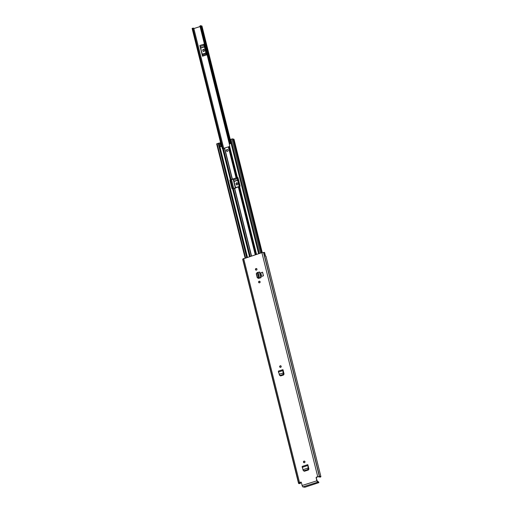 <?xml version="1.0" encoding="UTF-8"?>
<svg xmlns="http://www.w3.org/2000/svg" width="513" height="513" viewBox="0 0 513 513"><rect width="100%" height="100%" fill="white"/><g stroke="black" fill="none" stroke-linecap="round" stroke-linejoin="round"><path stroke-width="0.77" d="M280.29 367.385A0.821 0.769 111 0 1 280.874 365.872M280.252 365.795A0.821 0.769 111 0 1 281.22 366.596A0.821 0.769 111 0 1 280.149 367.346A0.821 0.769 111 0 1 280.252 365.795M303.44 470.562L304.286 471.011L307.947 469.844L308.505 468.953L307.595 464.707L302.157 466.426L303.138 470.293L303.978 470.742L307.646 469.575L308.384 468.023L307.838 464.72L308.909 469.017L308.371 469.998L304.408 471.261L303.497 470.735L304.408 471.261M259.559 282.798A0.821 0.769 111 0 1 258.59 281.996A0.821 0.769 111 0 1 259.661 281.252A0.821 0.769 111 0 1 259.559 282.798M256.397 270.127A0.821 0.769 111 0 1 255.429 269.325A0.821 0.769 111 0 1 256.5 268.575A0.821 0.769 111 0 1 256.397 270.127M257.096 272.64L256.462 273.532L257.443 277.475L258.68 278.027L257.321 272.589L256.269 273.75L256.904 272.865L256.269 273.75L257.25 277.693L258.257 278.277L261.091 277.661L259.693 272.044L257.314 272.557M260.335 277.899L258.481 278.379L257.622 277.86L258.481 278.379M316.149 477.827L316.893 480.803A1.295 0.366 72.3 0 0 317.63 482.194L318.817 482.656L318.624 481.874L317.432 481.418L316.149 477.827A0.635 0.59 111 0 1 316.579 477.045L319.554 476.481A2.405 0.507 -14 0 1 320.888 476.609A2.405 0.507 -14 0 1 320.561 476.987L319.721 477.161L319.676 476.692L319.772 477.116M320.888 476.609L265.952 256.263A2.405 0.507 -14 0 0 265.49 256.083L264.58 252.422A2.405 0.507 166 0 0 263.701 252.467L261.886 252.659L242.893 259.007M301.169 482.188A0.635 0.59 -69 0 0 300.932 482.214L299.502 482.476L243.649 258.462M300.663 482.111A0.635 0.59 111 0 1 301.387 482.528L302.131 485.497L316.893 480.803M260.784 272.781L261.681 276.385L263.47 275.814L262.573 272.211L260.784 272.781M304.414 462.7A0.821 0.769 111 0 1 303.44 461.899A0.821 0.769 111 0 1 304.51 461.149A0.821 0.769 111 0 1 304.414 462.7M279.668 375.221L280.515 375.67L283.105 374.843L283.663 373.951L283.266 372.951L279.2 374.24L279.367 374.952L280.207 375.401L282.804 374.573L283.542 373.022L282.996 369.719L284.067 374.015L283.529 375.003L280.637 375.92L279.726 375.394L280.637 375.92M304.062 462.726A0.821 0.769 111 0 1 304.645 461.213M259.212 282.823A0.821 0.769 111 0 1 259.79 281.316M256.051 270.152A0.821 0.769 111 0 1 256.628 268.645M298.778 483.092L298.778 483.092A2.405 0.507 -14 0 0 298.566 483.393A2.405 0.507 -14 0 0 300.124 483.49L300.547 483.227A1.584 0.333 -14 0 1 299.361 483.195A1.584 0.333 -14 0 1 299.502 482.996L300.932 482.214M316.579 477.045L319.214 476.724A1.584 0.333 -14 0 1 320.093 476.808A1.584 0.333 -14 0 1 319.779 477.109M316.854 477.148A0.635 0.59 -69 0 0 316.425 477.93M242.867 259.129A2.405 0.507 166 0 0 242.713 259.379L243.624 263.041M264.586 252.441L265.484 256.045M298.746 483.022L299.502 482.476M318.817 482.656L304.844 487.247L302.869 486.895A1.295 0.366 -107.7 0 1 302.131 485.497M258.539 278.405L257.68 277.886M258.687 278.059L261.091 277.661M258.077 272.23L259.469 277.815L259.879 277.873M263.47 275.814L261.681 276.385M263.381 275.782L262.483 272.179M308.108 467.946L303.228 469.664M303.138 470.293L303.638 470.896M302.183 467.375L307.806 465.496M307.819 465.49L307.806 464.714M283.279 372.945L282.727 370.662L278.412 372.034L278.386 371.085L282.964 369.713M278.412 372.034L279.45 374.323M279.367 374.952L279.867 375.554M282.977 370.495L282.753 369.706L282.964 370.495M200.48 47.068L202.391 55.289A1.584 0.449 72.3 0 0 202.513 56.212L199.839 45.49A1.584 0.449 72.3 0 0 200.198 46.497L202.417 54.833M235.416 188.194L233.21 179.332A1.584 0.449 72.3 0 0 233.479 179.98L235.647 188.117M202.513 56.212L206.418 54.968L203.744 44.246L199.839 45.49M200.064 26.567L193.85 28.548M239.263 186.694L237.089 177.973M200.968 25.958L201.955 25.996L230.247 139.465M229.452 143.929L200.019 25.887A2.167 0.455 166 0 0 199.935 26.06L229.337 143.967M223.751 148.481L193.792 28.305A2.167 0.455 166 0 0 192.869 28.164L222.899 148.616M221.533 146.449L192.112 28.433L192.869 28.164M200.019 25.887L200.897 25.656L230.292 143.659M203.539 51.486A0.789 0.744 111 0 1 203.231 51.043L203.084 50.447A0.789 0.744 111 0 1 203.95 49.44M204.405 50.479A0.789 0.744 111 0 1 203.398 51.447A0.789 0.744 111 0 1 202.962 50.941L202.808 50.338A0.789 0.744 111 0 1 203.815 49.37A0.789 0.744 111 0 1 204.257 49.883L204.405 50.479M233.755 180.544L235.704 188.104M236.82 184.962A0.789 0.744 111 0 1 236.512 184.52L236.358 183.923A0.789 0.744 111 0 1 237.224 182.917M237.686 183.955A0.789 0.744 111 0 1 236.679 184.93A0.789 0.744 111 0 1 236.236 184.417L236.089 183.821A0.789 0.744 111 0 1 237.096 182.846A0.789 0.744 111 0 1 237.538 183.359L237.686 183.955M227.451 151.348A0.949 0.891 -69 0 0 227.567 149.559A0.949 0.891 -69 0 0 226.336 150.424A0.949 0.891 -69 0 0 227.451 151.348M227.682 149.61A0.949 0.891 -69 0 0 227.009 151.367M237.885 177.575A0.475 0.442 -69 0 0 237.724 177.594L230.491 179.896A0.475 0.442 -69 0 0 230.164 180.486L232.19 188.598A0.475 0.442 -69 0 0 232.344 188.842M249.51 256.596L232.607 188.79L239.744 186.514A0.475 0.442 111 0 0 240.065 185.93L238.038 177.819A0.475 0.442 111 0 0 237.493 177.511L230.356 179.781L222.61 148.699L221.763 146.378L219.987 146.878L219.032 143.031L218.506 143.39M222.61 148.699L229.747 146.429L229.292 143.98L231.042 143.358L230.081 139.517L230.921 139.344M221.763 146.378L222.328 148.629M232.607 188.79L232.504 188.822A0.475 0.442 111 0 1 231.959 188.508L229.939 180.396A0.475 0.442 111 0 1 230.26 179.813L230.356 179.781M233.037 139.209A1.552 0.327 166 0 0 233.588 139.183L233.986 139.222L262.239 252.563M220.693 143.069L219.032 143.031M259.373 253.46L230.895 139.254L232.876 138.914M246.881 257.436L218.217 143.294L246.689 257.494M245.099 258.001L216.653 143.909L218.217 143.294M230.517 143.525L229.574 139.805L230.081 139.517M317.739 476.673L233.588 139.183M300.355 482.4L300.56 483.227L300.342 482.4M319.554 476.481L263.701 252.467M319.4 476.481L263.547 252.467M319.355 476.462L263.502 252.447M302.869 486.895L317.63 482.194M259.418 271.986L260.816 277.597L260.097 277.847M302.189 466.426L307.537 464.72M278.418 371.085L282.695 369.726M229.786 139.626L201.442 25.939M240.013 186.29L237.84 177.575M230.683 179.839L232.896 188.707M192.125 28.414L221.552 146.442M221.616 146.423L192.183 28.369M200.673 25.669L230.106 143.723M230.241 143.678L200.814 25.65M200.198 46.497L204.007 45.291M204.347 46.651L200.82 47.773M206.2 54.083L202.391 55.289M202.443 54.275L205.969 53.153M200.891 47.972L204.398 46.856M205.925 52.974L202.417 54.089M233.479 179.98L237.288 178.768M237.628 180.127L234.101 181.249M235.724 187.752L239.244 186.629M234.172 181.448L237.679 180.339M239.199 186.456L235.698 187.566M251.537 255.955L234.697 188.425M255.243 254.775L238.404 187.245M236.16 178.235L228.407 147.154M232.453 179.415L224.7 148.334M237.397 177.543L229.644 146.462M258.597 253.711L230.125 139.504M256.551 254.358L239.642 186.546M247.458 257.25L218.987 143.044M255.993 254.538L239.103 186.79M236.859 177.78L229.106 146.699M255.403 254.724L238.558 187.174M236.313 178.165L228.567 147.084M250.229 256.372L233.332 188.624M231.087 179.614L223.341 148.533M251.332 256.019L234.486 188.47M232.242 179.46L224.489 148.379M220.923 146.641L219.987 142.896M260.469 253.114L231.991 138.908M245.592 257.847L217.121 143.64M239.917 186.411L237.493 177.511M298.566 483.393L242.713 259.379M298.675 482.957L242.822 258.943M318.849 482.682L318.656 481.906M319.605 476.692L319.721 477.161M233.748 188.566L231.543 179.723M230.318 143.653L200.897 25.656M261.367 252.826L232.94 138.824M246.9 257.43L218.461 143.351M230.504 143.531L229.574 139.805"/></g></svg>
